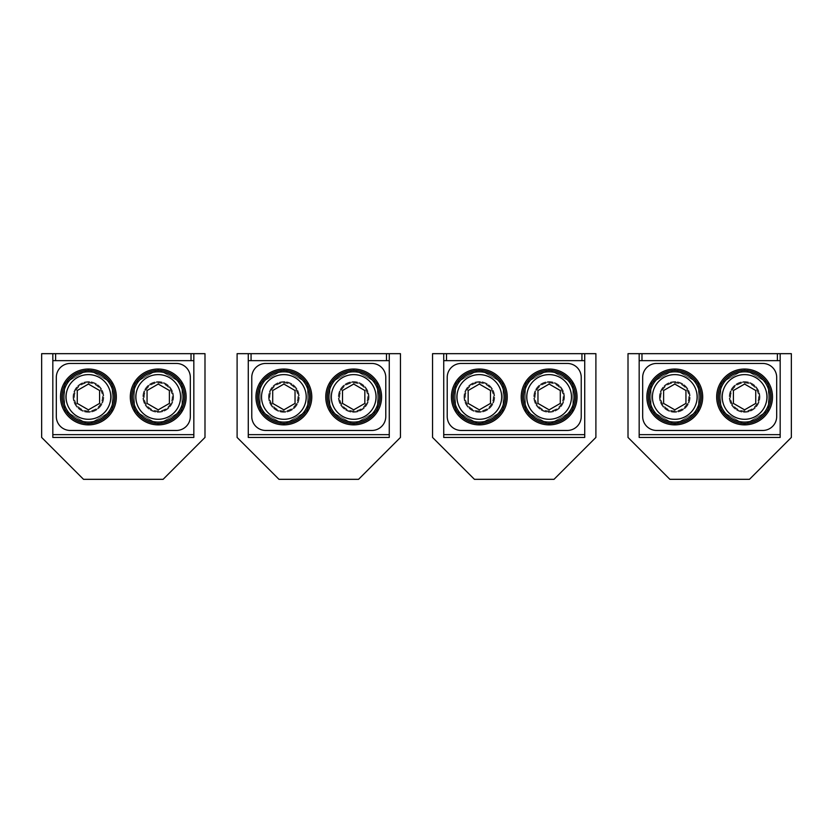 <?xml version="1.0" encoding="UTF-8"?>
<svg xmlns="http://www.w3.org/2000/svg" width="833" height="833" viewBox="0 0 833 833"><rect width="100%" height="100%" fill="white"/><g stroke="black" fill="none" stroke-linecap="round" stroke-linejoin="round"><path stroke-width="0.62" stroke-dasharray="4.17 3.12" d="M181.958 410.659L158.228 424.361L134.488 410.659L134.488 383.253L158.228 369.55L181.958 383.253L181.958 410.659L158.228 424.361L134.488 410.659L134.488 383.253L158.228 369.55L181.958 383.253L181.958 410.659M88.423 369.55L64.682 383.253L64.682 410.659L88.423 424.361L112.153 410.659L112.153 383.253L88.423 369.55L64.682 383.253L64.682 410.659L88.423 424.361L112.153 410.659L112.153 383.253L88.423 369.55M193.829 353.671L41.65 353.671L41.65 437.44L83.529 479.329L163.112 479.329L204.991 437.44L204.991 353.671L193.829 353.671L193.829 437.44L52.823 437.44L52.823 360.658L193.829 360.658M572.865 410.659L549.124 424.361L525.394 410.659L525.394 383.253L549.124 369.55L572.865 383.253L572.865 410.659L549.124 424.361L525.394 410.659L525.394 383.253L549.124 369.55L572.865 383.253L572.865 410.659M479.329 369.55L455.589 383.253L455.589 410.659L479.329 424.361L503.059 410.659L503.059 383.253L479.329 369.55L455.589 383.253L455.589 410.659L479.329 424.361L503.059 410.659L503.059 383.253L479.329 369.55M443.729 353.671L432.556 353.671L432.556 437.44L474.435 479.329L554.018 479.329L595.897 437.44L595.897 353.671L443.729 353.671L443.729 437.44L584.724 437.44L584.724 360.658L443.729 360.658M377.411 410.659L353.671 424.361L329.941 410.659L329.941 383.253L353.671 369.55L377.411 383.253L377.411 410.659L353.671 424.361L329.941 410.659L329.941 383.253L353.671 369.55L377.411 383.253L377.411 410.659M283.876 369.55L260.135 383.253L260.135 410.659L283.876 424.361L307.606 410.659L307.606 383.253L283.876 369.55L260.135 383.253L260.135 410.659L283.876 424.361L307.606 410.659L307.606 383.253L283.876 369.55M237.103 353.671L237.103 437.44L278.982 479.329L358.565 479.329L400.444 437.44L400.444 353.671L389.271 353.671L389.271 437.44L248.276 437.44L248.276 353.671L237.103 353.671M248.276 353.671L389.271 353.671M389.271 360.658L248.276 360.658M768.318 410.659L744.577 424.361L720.847 410.659L720.847 383.253L744.577 369.55L768.318 383.253L768.318 410.659L744.577 424.361L720.847 410.659L720.847 383.253L744.577 369.55L768.318 383.253L768.318 410.659M674.772 369.55L651.042 383.253L651.042 410.659L674.772 424.361L698.512 410.659L698.512 383.253L674.772 369.55L651.042 383.253L651.042 410.659L674.772 424.361L698.512 410.659L698.512 383.253L674.772 369.55M628.009 353.671L628.009 437.44L669.888 479.329L749.471 479.329L791.35 437.44L791.35 353.671L628.009 353.671M780.177 360.658L780.177 437.44L639.171 437.44L639.171 360.658L780.177 360.658M369.029 396.956A15.358 15.358 0 0 0 353.681 381.597A15.358 15.358 0 0 0 338.323 396.956A15.358 15.358 0 0 0 353.681 412.314A15.358 15.358 0 0 0 369.029 396.956A15.358 15.358 0 0 0 353.681 381.597A15.358 15.358 0 0 0 338.323 396.956A15.358 15.358 0 0 0 353.681 412.314A15.358 15.358 0 0 0 369.029 396.956M268.518 396.956A15.358 15.358 0 0 0 283.876 412.314A15.358 15.358 0 0 0 299.234 396.956A15.358 15.358 0 0 0 283.876 381.597A15.358 15.358 0 0 0 268.518 396.956A15.358 15.358 0 0 0 283.876 412.314A15.358 15.358 0 0 0 299.234 396.956A15.358 15.358 0 0 0 283.876 381.597A15.358 15.358 0 0 0 268.518 396.956M251.764 416.5A13.963 13.963 0 0 0 265.727 430.463L371.83 430.463A13.963 13.963 0 0 0 385.783 416.5L385.783 377.411A13.963 13.963 0 0 0 371.83 363.448L265.727 363.448A13.963 13.963 0 0 0 251.764 377.411L251.764 416.5M257.345 396.956A26.521 26.521 0 0 0 283.876 423.476A26.521 26.521 0 0 0 310.397 396.956A26.521 26.521 0 0 0 283.876 370.425A26.521 26.521 0 0 0 257.345 396.956A26.521 26.521 0 0 0 283.876 423.476A26.521 26.521 0 0 0 310.397 396.956A26.521 26.521 0 0 0 283.876 370.425A26.521 26.521 0 0 0 257.345 396.956M380.202 396.956A26.521 26.521 0 0 0 353.681 370.425A26.521 26.521 0 0 0 327.15 396.956A26.521 26.521 0 0 0 353.681 423.476A26.521 26.521 0 0 0 380.202 396.956A26.521 26.521 0 0 0 353.681 370.425A26.521 26.521 0 0 0 327.15 396.956A26.521 26.521 0 0 0 353.681 423.476A26.521 26.521 0 0 0 380.202 396.956M173.576 396.956A15.358 15.358 0 0 0 158.228 381.597A15.358 15.358 0 0 0 142.87 396.956A15.358 15.358 0 0 0 158.228 412.314A15.358 15.358 0 0 0 173.576 396.956A15.358 15.358 0 0 0 158.228 381.597A15.358 15.358 0 0 0 142.87 396.956A15.358 15.358 0 0 0 158.228 412.314A15.358 15.358 0 0 0 173.576 396.956M73.065 396.956A15.358 15.358 0 0 0 88.423 412.314A15.358 15.358 0 0 0 103.781 396.956A15.358 15.358 0 0 0 88.423 381.597A15.358 15.358 0 0 0 73.065 396.956A15.358 15.358 0 0 0 88.423 412.314A15.358 15.358 0 0 0 103.781 396.956A15.358 15.358 0 0 0 88.423 381.597A15.358 15.358 0 0 0 73.065 396.956M56.311 416.5A13.963 13.963 0 0 0 70.274 430.463L176.377 430.463A13.963 13.963 0 0 0 190.33 416.5L190.33 377.411A13.963 13.963 0 0 0 176.377 363.448L70.274 363.448A13.963 13.963 0 0 0 56.311 377.411L56.311 416.5M61.892 396.956A26.521 26.521 0 0 0 88.423 423.476A26.521 26.521 0 0 0 114.944 396.956A26.521 26.521 0 0 0 88.423 370.425A26.521 26.521 0 0 0 61.892 396.956A26.521 26.521 0 0 0 88.423 423.476A26.521 26.521 0 0 0 114.944 396.956A26.521 26.521 0 0 0 88.423 370.425A26.521 26.521 0 0 0 61.892 396.956M184.749 396.956A26.521 26.521 0 0 0 158.228 370.425A26.521 26.521 0 0 0 131.697 396.956A26.521 26.521 0 0 0 158.228 423.476A26.521 26.521 0 0 0 184.749 396.956A26.521 26.521 0 0 0 158.228 370.425A26.521 26.521 0 0 0 131.697 396.956A26.521 26.521 0 0 0 158.228 423.476A26.521 26.521 0 0 0 184.749 396.956M564.482 396.956A15.358 15.358 0 0 0 549.134 381.597A15.358 15.358 0 0 0 533.776 396.956A15.358 15.358 0 0 0 549.134 412.314A15.358 15.358 0 0 0 564.482 396.956A15.358 15.358 0 0 0 549.134 381.597A15.358 15.358 0 0 0 533.776 396.956A15.358 15.358 0 0 0 549.134 412.314A15.358 15.358 0 0 0 564.482 396.956M463.971 396.956A15.358 15.358 0 0 0 479.329 412.314A15.358 15.358 0 0 0 494.677 396.956A15.358 15.358 0 0 0 479.329 381.597A15.358 15.358 0 0 0 463.971 396.956A15.358 15.358 0 0 0 479.329 412.314A15.358 15.358 0 0 0 494.677 396.956A15.358 15.358 0 0 0 479.329 381.597A15.358 15.358 0 0 0 463.971 396.956M447.217 416.5A13.963 13.963 0 0 0 461.18 430.463L567.283 430.463A13.963 13.963 0 0 0 581.236 416.5L581.236 377.411A13.963 13.963 0 0 0 567.283 363.448L461.18 363.448A13.963 13.963 0 0 0 447.217 377.411L447.217 416.5M452.798 396.956A26.521 26.521 0 0 0 479.329 423.476A26.521 26.521 0 0 0 505.85 396.956A26.521 26.521 0 0 0 479.329 370.425A26.521 26.521 0 0 0 452.798 396.956A26.521 26.521 0 0 0 479.329 423.476A26.521 26.521 0 0 0 505.85 396.956A26.521 26.521 0 0 0 479.329 370.425A26.521 26.521 0 0 0 452.798 396.956M575.655 396.956A26.521 26.521 0 0 0 549.134 370.425A26.521 26.521 0 0 0 522.603 396.956A26.521 26.521 0 0 0 549.134 423.476A26.521 26.521 0 0 0 575.655 396.956A26.521 26.521 0 0 0 549.134 370.425A26.521 26.521 0 0 0 522.603 396.956A26.521 26.521 0 0 0 549.134 423.476A26.521 26.521 0 0 0 575.655 396.956M759.935 396.956A15.358 15.358 0 0 0 744.577 381.597A15.358 15.358 0 0 0 729.229 396.956A15.358 15.358 0 0 0 744.577 412.314A15.358 15.358 0 0 0 759.935 396.956A15.358 15.358 0 0 0 744.577 381.597A15.358 15.358 0 0 0 729.229 396.956A15.358 15.358 0 0 0 744.577 412.314A15.358 15.358 0 0 0 759.935 396.956M659.424 396.956A15.358 15.358 0 0 0 674.782 412.314A15.358 15.358 0 0 0 690.13 396.956A15.358 15.358 0 0 0 674.782 381.597A15.358 15.358 0 0 0 659.424 396.956A15.358 15.358 0 0 0 674.782 412.314A15.358 15.358 0 0 0 690.13 396.956A15.358 15.358 0 0 0 674.782 381.597A15.358 15.358 0 0 0 659.424 396.956M642.67 416.5A13.963 13.963 0 0 0 656.633 430.463L762.726 430.463A13.963 13.963 0 0 0 776.689 416.5L776.689 377.411A13.963 13.963 0 0 0 762.726 363.448L656.633 363.448A13.963 13.963 0 0 0 642.67 377.411L642.67 416.5M648.251 396.956A26.521 26.521 0 0 0 674.782 423.476A26.521 26.521 0 0 0 701.303 396.956A26.521 26.521 0 0 0 674.782 370.425A26.521 26.521 0 0 0 648.251 396.956A26.521 26.521 0 0 0 674.782 423.476A26.521 26.521 0 0 0 701.303 396.956A26.521 26.521 0 0 0 674.782 370.425A26.521 26.521 0 0 0 648.251 396.956M771.108 396.956A26.521 26.521 0 0 0 744.577 370.425A26.521 26.521 0 0 0 718.056 396.956A26.521 26.521 0 0 0 744.577 423.476A26.521 26.521 0 0 0 771.108 396.956A26.521 26.521 0 0 0 744.577 370.425A26.521 26.521 0 0 0 718.056 396.956A26.521 26.521 0 0 0 744.577 423.476A26.521 26.521 0 0 0 771.108 396.956M74.46 396.956A13.963 13.963 0 0 1 88.423 382.993A13.963 13.963 0 0 1 102.376 396.956A13.963 13.963 0 0 1 88.423 410.919A13.963 13.963 0 0 1 74.46 396.956A13.963 13.963 0 0 1 88.423 382.993A13.963 13.963 0 0 1 102.376 396.956A13.963 13.963 0 0 1 88.423 410.919A13.963 13.963 0 0 1 74.46 396.956M77.25 403.401L77.25 390.51L88.423 384.055L99.585 390.51L99.585 403.401L88.423 409.846L77.25 403.401M66.078 396.956A22.335 22.335 0 0 1 88.423 374.621A22.335 22.335 0 0 1 110.758 396.956A22.335 22.335 0 0 1 88.423 419.291A22.335 22.335 0 0 1 66.078 396.956M535.171 396.956A13.963 13.963 0 0 1 549.134 382.993A13.963 13.963 0 0 1 563.087 396.956A13.963 13.963 0 0 1 549.134 410.919A13.963 13.963 0 0 1 535.171 396.956A13.963 13.963 0 0 1 549.134 382.993A13.963 13.963 0 0 1 563.087 396.956A13.963 13.963 0 0 1 549.134 410.919A13.963 13.963 0 0 1 535.171 396.956M537.962 403.401L537.962 390.51L549.134 384.055L560.297 390.51L560.297 403.401L549.134 409.846L537.962 403.401M526.789 396.956A22.335 22.335 0 0 1 549.134 374.621A22.335 22.335 0 0 1 571.469 396.956A22.335 22.335 0 0 1 549.134 419.291A22.335 22.335 0 0 1 526.789 396.956M465.366 396.956A13.963 13.963 0 0 1 479.329 382.993A13.963 13.963 0 0 1 493.282 396.956A13.963 13.963 0 0 1 479.329 410.919A13.963 13.963 0 0 1 465.366 396.956A13.963 13.963 0 0 1 479.329 382.993A13.963 13.963 0 0 1 493.282 396.956A13.963 13.963 0 0 1 479.329 410.919A13.963 13.963 0 0 1 465.366 396.956M468.156 403.401L468.156 390.51L479.329 384.055L490.491 390.51L490.491 403.401L479.329 409.846L468.156 403.401M456.984 396.956A22.335 22.335 0 0 1 479.329 374.621A22.335 22.335 0 0 1 501.664 396.956A22.335 22.335 0 0 1 479.329 419.291A22.335 22.335 0 0 1 456.984 396.956M339.718 396.956A13.963 13.963 0 0 1 353.681 382.993A13.963 13.963 0 0 1 367.634 396.956A13.963 13.963 0 0 1 353.681 410.919A13.963 13.963 0 0 1 339.718 396.956A13.963 13.963 0 0 1 353.681 382.993A13.963 13.963 0 0 1 367.634 396.956A13.963 13.963 0 0 1 353.681 410.919A13.963 13.963 0 0 1 339.718 396.956M342.509 403.401L342.509 390.51L353.681 384.055L364.844 390.51L364.844 403.401L353.681 409.846L342.509 403.401M331.336 396.956A22.335 22.335 0 0 1 353.681 374.621A22.335 22.335 0 0 1 376.016 396.956A22.335 22.335 0 0 1 353.681 419.291A22.335 22.335 0 0 1 331.336 396.956M269.913 396.956A13.963 13.963 0 0 1 283.876 382.993A13.963 13.963 0 0 1 297.829 396.956A13.963 13.963 0 0 1 283.876 410.919A13.963 13.963 0 0 1 269.913 396.956A13.963 13.963 0 0 1 283.876 382.993A13.963 13.963 0 0 1 297.829 396.956A13.963 13.963 0 0 1 283.876 410.919A13.963 13.963 0 0 1 269.913 396.956M272.703 403.401L272.703 390.51L283.876 384.055L295.038 390.51L295.038 403.401L283.876 409.846L272.703 403.401M261.531 396.956A22.335 22.335 0 0 1 283.876 374.621A22.335 22.335 0 0 1 306.211 396.956A22.335 22.335 0 0 1 283.876 419.291A22.335 22.335 0 0 1 261.531 396.956M144.265 396.956A13.963 13.963 0 0 1 158.228 382.993A13.963 13.963 0 0 1 172.181 396.956A13.963 13.963 0 0 1 158.228 410.919A13.963 13.963 0 0 1 144.265 396.956A13.963 13.963 0 0 1 158.228 382.993A13.963 13.963 0 0 1 172.181 396.956A13.963 13.963 0 0 1 158.228 410.919A13.963 13.963 0 0 1 144.265 396.956M147.056 403.401L147.056 390.51L158.228 384.055L169.391 390.51L169.391 403.401L158.228 409.846L147.056 403.401M135.883 396.956A22.335 22.335 0 0 1 158.228 374.621A22.335 22.335 0 0 1 180.563 396.956A22.335 22.335 0 0 1 158.228 419.291A22.335 22.335 0 0 1 135.883 396.956M660.819 396.956A13.963 13.963 0 0 1 674.782 382.993A13.963 13.963 0 0 1 688.735 396.956A13.963 13.963 0 0 1 674.782 410.919A13.963 13.963 0 0 1 660.819 396.956A13.963 13.963 0 0 1 674.782 382.993A13.963 13.963 0 0 1 688.735 396.956A13.963 13.963 0 0 1 674.782 410.919A13.963 13.963 0 0 1 660.819 396.956M663.609 403.401L663.609 390.51L674.782 384.055L685.944 390.51L685.944 403.401L674.782 409.846L663.609 403.401M652.437 396.956A22.335 22.335 0 0 1 674.782 374.621A22.335 22.335 0 0 1 697.117 396.956A22.335 22.335 0 0 1 674.782 419.291A22.335 22.335 0 0 1 652.437 396.956M730.624 396.956A13.963 13.963 0 0 1 744.577 382.993A13.963 13.963 0 0 1 758.54 396.956A13.963 13.963 0 0 1 744.577 410.919A13.963 13.963 0 0 1 730.624 396.956A13.963 13.963 0 0 1 744.577 382.993A13.963 13.963 0 0 1 758.54 396.956A13.963 13.963 0 0 1 744.577 410.919A13.963 13.963 0 0 1 730.624 396.956M733.415 403.401L733.415 390.51L744.577 384.055L755.75 390.51L755.75 403.401L744.577 409.846L733.415 403.401M722.242 396.956A22.335 22.335 0 0 1 744.577 374.621A22.335 22.335 0 0 1 766.922 396.956A22.335 22.335 0 0 1 744.577 419.291A22.335 22.335 0 0 1 722.242 396.956M63.287 396.956A25.125 25.125 0 0 0 88.423 422.081A25.125 25.125 0 0 0 113.548 396.956A25.125 25.125 0 0 0 88.423 371.82A25.125 25.125 0 0 0 63.287 396.956M103.084 396.956A14.661 14.661 0 0 0 88.423 382.295A14.661 14.661 0 0 0 73.762 396.956A14.661 14.661 0 0 0 88.423 411.617A14.661 14.661 0 0 0 103.084 396.956A14.661 14.661 0 0 0 88.423 382.295A14.661 14.661 0 0 0 73.762 396.956A14.661 14.661 0 0 0 88.423 411.617A14.661 14.661 0 0 0 103.084 396.956M133.093 396.956A25.125 25.125 0 0 0 158.228 422.081A25.125 25.125 0 0 0 183.354 396.956A25.125 25.125 0 0 0 158.228 371.82A25.125 25.125 0 0 0 133.093 396.956M172.879 396.956A14.661 14.661 0 0 0 158.228 382.295A14.661 14.661 0 0 0 143.568 396.956A14.661 14.661 0 0 0 158.228 411.617A14.661 14.661 0 0 0 172.879 396.956A14.661 14.661 0 0 0 158.228 382.295A14.661 14.661 0 0 0 143.568 396.956A14.661 14.661 0 0 0 158.228 411.617A14.661 14.661 0 0 0 172.879 396.956M258.74 396.956A25.125 25.125 0 0 0 283.876 422.081A25.125 25.125 0 0 0 309.001 396.956A25.125 25.125 0 0 0 283.876 371.82A25.125 25.125 0 0 0 258.74 396.956M298.526 396.956A14.661 14.661 0 0 0 283.876 382.295A14.661 14.661 0 0 0 269.215 396.956A14.661 14.661 0 0 0 283.876 411.617A14.661 14.661 0 0 0 298.526 396.956A14.661 14.661 0 0 0 283.876 382.295A14.661 14.661 0 0 0 269.215 396.956A14.661 14.661 0 0 0 283.876 411.617A14.661 14.661 0 0 0 298.526 396.956M328.546 396.956A25.125 25.125 0 0 0 353.681 422.081A25.125 25.125 0 0 0 378.807 396.956A25.125 25.125 0 0 0 353.681 371.82A25.125 25.125 0 0 0 328.546 396.956M368.332 396.956A14.661 14.661 0 0 0 353.681 382.295A14.661 14.661 0 0 0 339.021 396.956A14.661 14.661 0 0 0 353.681 411.617A14.661 14.661 0 0 0 368.332 396.956A14.661 14.661 0 0 0 353.681 382.295A14.661 14.661 0 0 0 339.021 396.956A14.661 14.661 0 0 0 353.681 411.617A14.661 14.661 0 0 0 368.332 396.956M454.193 396.956A25.125 25.125 0 0 0 479.329 422.081A25.125 25.125 0 0 0 504.454 396.956A25.125 25.125 0 0 0 479.329 371.82A25.125 25.125 0 0 0 454.193 396.956M493.979 396.956A14.661 14.661 0 0 0 479.329 382.295A14.661 14.661 0 0 0 464.668 396.956A14.661 14.661 0 0 0 479.329 411.617A14.661 14.661 0 0 0 493.979 396.956A14.661 14.661 0 0 0 479.329 382.295A14.661 14.661 0 0 0 464.668 396.956A14.661 14.661 0 0 0 479.329 411.617A14.661 14.661 0 0 0 493.979 396.956M523.999 396.956A25.125 25.125 0 0 0 549.134 422.081A25.125 25.125 0 0 0 574.26 396.956A25.125 25.125 0 0 0 549.134 371.82A25.125 25.125 0 0 0 523.999 396.956M563.785 396.956A14.661 14.661 0 0 0 549.134 382.295A14.661 14.661 0 0 0 534.474 396.956A14.661 14.661 0 0 0 549.134 411.617A14.661 14.661 0 0 0 563.785 396.956A14.661 14.661 0 0 0 549.134 382.295A14.661 14.661 0 0 0 534.474 396.956A14.661 14.661 0 0 0 549.134 411.617A14.661 14.661 0 0 0 563.785 396.956M649.646 396.956A25.125 25.125 0 0 0 674.782 422.081A25.125 25.125 0 0 0 699.907 396.956A25.125 25.125 0 0 0 674.782 371.82A25.125 25.125 0 0 0 649.646 396.956M689.432 396.956A14.661 14.661 0 0 0 674.782 382.295A14.661 14.661 0 0 0 660.121 396.956A14.661 14.661 0 0 0 674.782 411.617A14.661 14.661 0 0 0 689.432 396.956A14.661 14.661 0 0 0 674.782 382.295A14.661 14.661 0 0 0 660.121 396.956A14.661 14.661 0 0 0 674.782 411.617A14.661 14.661 0 0 0 689.432 396.956M719.452 396.956A25.125 25.125 0 0 0 744.577 422.081A25.125 25.125 0 0 0 769.713 396.956A25.125 25.125 0 0 0 744.577 371.82A25.125 25.125 0 0 0 719.452 396.956M759.238 396.956A14.661 14.661 0 0 0 744.577 382.295A14.661 14.661 0 0 0 729.927 396.956A14.661 14.661 0 0 0 744.577 411.617A14.661 14.661 0 0 0 759.238 396.956A14.661 14.661 0 0 0 744.577 382.295A14.661 14.661 0 0 0 729.927 396.956A14.661 14.661 0 0 0 744.577 411.617A14.661 14.661 0 0 0 759.238 396.956"/><path stroke-width="1.25" d="M41.65 353.671L41.65 437.44L83.529 479.329L163.112 479.329L204.991 437.44L204.991 353.671L52.823 353.671L52.823 360.658L52.823 353.671L41.65 353.671M193.829 353.671L193.829 437.44L52.823 437.44L52.823 360.658L55.613 360.658L55.613 353.671M193.829 360.658L55.613 360.658M432.556 353.671L432.556 437.44L474.435 479.329L554.018 479.329L595.897 437.44L595.897 353.671L584.724 353.671L584.724 437.44L443.729 437.44L443.729 353.671L432.556 353.671M581.934 353.671L581.934 360.658L584.724 360.658L584.724 353.671L443.729 353.671M443.729 360.658L446.519 360.658L446.519 353.671M581.934 360.658L446.519 360.658M237.103 353.671L237.103 437.44L278.982 479.329L358.565 479.329L400.444 437.44L400.444 353.671L237.103 353.671M389.271 353.671L389.271 437.44L248.276 437.44L248.276 353.671M389.271 360.658L251.066 360.658L251.066 353.671M248.276 360.658L251.066 360.658M641.972 353.671L628.009 353.671L628.009 437.44L669.888 479.329L749.471 479.329L791.35 437.44L791.35 353.671L780.177 353.671L780.177 437.44L639.171 437.44L639.171 353.671L639.171 360.658L641.972 360.658L641.972 353.671L777.387 353.671L777.387 360.658L641.972 360.658M777.387 360.658L780.177 360.658L780.177 353.671L777.387 353.671M327.15 396.956A26.521 26.521 0 0 0 353.681 423.476A26.521 26.521 0 0 0 380.202 396.956A26.521 26.521 0 0 0 353.681 370.425A26.521 26.521 0 0 0 327.15 396.956M310.397 396.956A26.521 26.521 0 0 0 283.876 370.425A26.521 26.521 0 0 0 257.345 396.956A26.521 26.521 0 0 0 283.876 423.476A26.521 26.521 0 0 0 310.397 396.956M251.764 416.5A13.963 13.963 0 0 0 265.727 430.463L371.83 430.463A13.963 13.963 0 0 0 385.783 416.5L385.783 377.411A13.963 13.963 0 0 0 371.83 363.448L265.727 363.448A13.963 13.963 0 0 0 251.764 377.411L251.764 416.5M131.697 396.956A26.521 26.521 0 0 0 158.228 423.476A26.521 26.521 0 0 0 184.749 396.956A26.521 26.521 0 0 0 158.228 370.425A26.521 26.521 0 0 0 131.697 396.956M114.944 396.956A26.521 26.521 0 0 0 88.423 370.425A26.521 26.521 0 0 0 61.892 396.956A26.521 26.521 0 0 0 88.423 423.476A26.521 26.521 0 0 0 114.944 396.956M56.311 416.5A13.963 13.963 0 0 0 70.274 430.463L176.377 430.463A13.963 13.963 0 0 0 190.33 416.5L190.33 377.411A13.963 13.963 0 0 0 176.377 363.448L70.274 363.448A13.963 13.963 0 0 0 56.311 377.411L56.311 416.5M522.603 396.956A26.521 26.521 0 0 0 549.134 423.476A26.521 26.521 0 0 0 575.655 396.956A26.521 26.521 0 0 0 549.134 370.425A26.521 26.521 0 0 0 522.603 396.956M505.85 396.956A26.521 26.521 0 0 0 479.329 370.425A26.521 26.521 0 0 0 452.798 396.956A26.521 26.521 0 0 0 479.329 423.476A26.521 26.521 0 0 0 505.85 396.956M447.217 416.5A13.963 13.963 0 0 0 461.18 430.463L567.283 430.463A13.963 13.963 0 0 0 581.236 416.5L581.236 377.411A13.963 13.963 0 0 0 567.283 363.448L461.18 363.448A13.963 13.963 0 0 0 447.217 377.411L447.217 416.5M718.056 396.956A26.521 26.521 0 0 0 744.577 423.476A26.521 26.521 0 0 0 771.108 396.956A26.521 26.521 0 0 0 744.577 370.425A26.521 26.521 0 0 0 718.056 396.956M701.303 396.956A26.521 26.521 0 0 0 674.782 370.425A26.521 26.521 0 0 0 648.251 396.956A26.521 26.521 0 0 0 674.782 423.476A26.521 26.521 0 0 0 701.303 396.956M642.67 416.5A13.963 13.963 0 0 0 656.633 430.463L762.726 430.463A13.963 13.963 0 0 0 776.689 416.5L776.689 377.411A13.963 13.963 0 0 0 762.726 363.448L656.633 363.448A13.963 13.963 0 0 0 642.67 377.411L642.67 416.5M77.25 403.401L77.25 390.51L88.423 384.055L99.585 390.51L99.585 403.401L88.423 409.846L77.25 403.401M110.758 396.956A22.335 22.335 0 0 1 88.423 419.291A22.335 22.335 0 0 1 66.078 396.956A22.335 22.335 0 0 1 88.423 374.621A22.335 22.335 0 0 1 110.758 396.956M537.962 403.401L537.962 390.51L549.134 384.055L560.297 390.51L560.297 403.401L549.134 409.846L537.962 403.401M571.469 396.956A22.335 22.335 0 0 1 549.134 419.291A22.335 22.335 0 0 1 526.789 396.956A22.335 22.335 0 0 1 549.134 374.621A22.335 22.335 0 0 1 571.469 396.956M468.156 403.401L468.156 390.51L479.329 384.055L490.491 390.51L490.491 403.401L479.329 409.846L468.156 403.401M501.664 396.956A22.335 22.335 0 0 1 479.329 419.291A22.335 22.335 0 0 1 456.984 396.956A22.335 22.335 0 0 1 479.329 374.621A22.335 22.335 0 0 1 501.664 396.956M342.509 403.401L342.509 390.51L353.681 384.055L364.844 390.51L364.844 403.401L353.681 409.846L342.509 403.401M376.016 396.956A22.335 22.335 0 0 1 353.681 419.291A22.335 22.335 0 0 1 331.336 396.956A22.335 22.335 0 0 1 353.681 374.621A22.335 22.335 0 0 1 376.016 396.956M272.703 403.401L272.703 390.51L283.876 384.055L295.038 390.51L295.038 403.401L283.876 409.846L272.703 403.401M306.211 396.956A22.335 22.335 0 0 1 283.876 419.291A22.335 22.335 0 0 1 261.531 396.956A22.335 22.335 0 0 1 283.876 374.621A22.335 22.335 0 0 1 306.211 396.956M147.056 403.401L147.056 390.51L158.228 384.055L169.391 390.51L169.391 403.401L158.228 409.846L147.056 403.401M180.563 396.956A22.335 22.335 0 0 1 158.228 419.291A22.335 22.335 0 0 1 135.883 396.956A22.335 22.335 0 0 1 158.228 374.621A22.335 22.335 0 0 1 180.563 396.956M663.609 403.401L663.609 390.51L674.782 384.055L685.944 390.51L685.944 403.401L674.782 409.846L663.609 403.401M697.117 396.956A22.335 22.335 0 0 1 674.782 419.291A22.335 22.335 0 0 1 652.437 396.956A22.335 22.335 0 0 1 674.782 374.621A22.335 22.335 0 0 1 697.117 396.956M733.415 403.401L733.415 390.51L744.577 384.055L755.75 390.51L755.75 403.401L744.577 409.846L733.415 403.401M766.922 396.956A22.335 22.335 0 0 1 744.577 419.291A22.335 22.335 0 0 1 722.242 396.956A22.335 22.335 0 0 1 744.577 374.621A22.335 22.335 0 0 1 766.922 396.956M63.287 396.956A25.125 25.125 0 0 0 88.423 422.081A25.125 25.125 0 0 0 113.548 396.956A25.125 25.125 0 0 0 88.423 371.82A25.125 25.125 0 0 0 63.287 396.956M133.093 396.956A25.125 25.125 0 0 0 158.228 422.081A25.125 25.125 0 0 0 183.354 396.956A25.125 25.125 0 0 0 158.228 371.82A25.125 25.125 0 0 0 133.093 396.956M258.74 396.956A25.125 25.125 0 0 0 283.876 422.081A25.125 25.125 0 0 0 309.001 396.956A25.125 25.125 0 0 0 283.876 371.82A25.125 25.125 0 0 0 258.74 396.956M328.546 396.956A25.125 25.125 0 0 0 353.681 422.081A25.125 25.125 0 0 0 378.807 396.956A25.125 25.125 0 0 0 353.681 371.82A25.125 25.125 0 0 0 328.546 396.956M454.193 396.956A25.125 25.125 0 0 0 479.329 422.081A25.125 25.125 0 0 0 504.454 396.956A25.125 25.125 0 0 0 479.329 371.82A25.125 25.125 0 0 0 454.193 396.956M523.999 396.956A25.125 25.125 0 0 0 549.134 422.081A25.125 25.125 0 0 0 574.26 396.956A25.125 25.125 0 0 0 549.134 371.82A25.125 25.125 0 0 0 523.999 396.956M649.646 396.956A25.125 25.125 0 0 0 674.782 422.081A25.125 25.125 0 0 0 699.907 396.956A25.125 25.125 0 0 0 674.782 371.82A25.125 25.125 0 0 0 649.646 396.956M719.452 396.956A25.125 25.125 0 0 0 744.577 422.081A25.125 25.125 0 0 0 769.713 396.956A25.125 25.125 0 0 0 744.577 371.82A25.125 25.125 0 0 0 719.452 396.956M193.829 434.649L52.823 434.649M191.028 353.671L191.028 360.658M584.724 434.649L443.729 434.649M389.271 434.649L248.276 434.649M386.481 353.671L386.481 360.658M780.177 434.649L639.171 434.649M255.95 396.956A27.926 27.926 0 0 0 283.876 424.872A27.926 27.926 0 0 0 311.792 396.956A27.926 27.926 0 0 0 283.876 369.029A27.926 27.926 0 0 0 255.95 396.956M325.755 396.956A27.926 27.926 0 0 0 353.681 424.872A27.926 27.926 0 0 0 381.597 396.956A27.926 27.926 0 0 0 353.681 369.029A27.926 27.926 0 0 0 325.755 396.956M60.497 396.956A27.926 27.926 0 0 0 88.423 424.872A27.926 27.926 0 0 0 116.339 396.956A27.926 27.926 0 0 0 88.423 369.029A27.926 27.926 0 0 0 60.497 396.956M130.302 396.956A27.926 27.926 0 0 0 158.228 424.872A27.926 27.926 0 0 0 186.144 396.956A27.926 27.926 0 0 0 158.228 369.029A27.926 27.926 0 0 0 130.302 396.956M451.403 396.956A27.926 27.926 0 0 0 479.329 424.872A27.926 27.926 0 0 0 507.245 396.956A27.926 27.926 0 0 0 479.329 369.029A27.926 27.926 0 0 0 451.403 396.956M521.208 396.956A27.926 27.926 0 0 0 549.134 424.872A27.926 27.926 0 0 0 577.05 396.956A27.926 27.926 0 0 0 549.134 369.029A27.926 27.926 0 0 0 521.208 396.956M646.856 396.956A27.926 27.926 0 0 0 674.782 424.872A27.926 27.926 0 0 0 702.698 396.956A27.926 27.926 0 0 0 674.782 369.029A27.926 27.926 0 0 0 646.856 396.956M716.661 396.956A27.926 27.926 0 0 0 744.577 424.872A27.926 27.926 0 0 0 772.503 396.956A27.926 27.926 0 0 0 744.577 369.029A27.926 27.926 0 0 0 716.661 396.956"/></g></svg>
